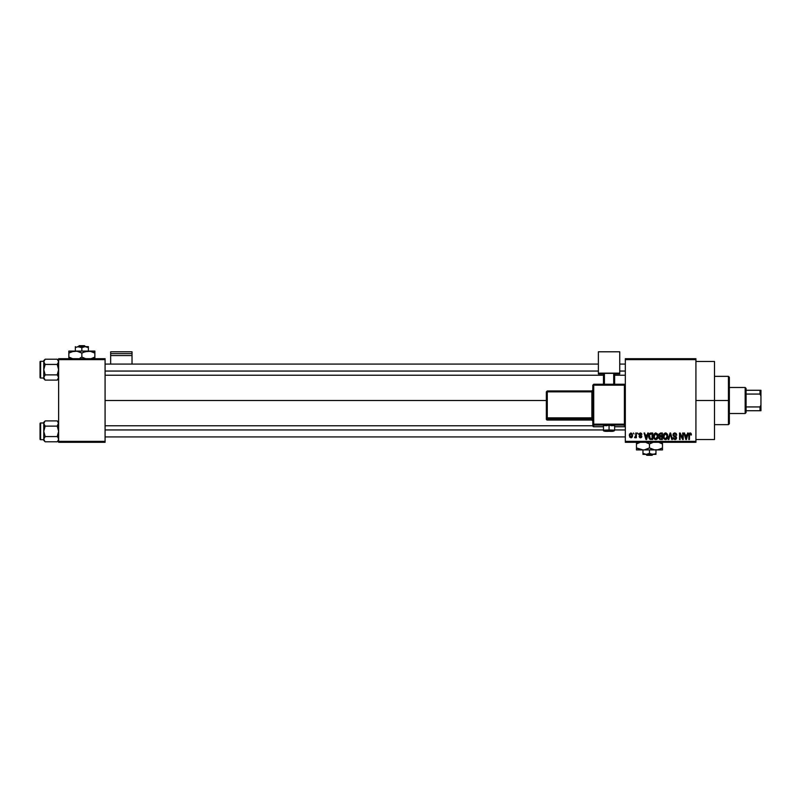 <?xml version="1.0" encoding="UTF-8"?>
<svg xmlns="http://www.w3.org/2000/svg" width="801" height="801" viewBox="0 0 801 801"><rect width="100%" height="100%" fill="white"/><g stroke="black" fill="none" stroke-linecap="round" stroke-linejoin="round"><path stroke-width="1.2" d="M695.919 400.5L714.502 400.5L714.502 361.481L714.502 400.5L695.919 400.5M105.081 400.5L546.352 400.5L105.081 400.5M625.321 358.698L695.919 358.698L625.321 358.698L625.321 359.629L695.919 359.629L695.919 441.371L625.321 441.371L625.321 358.698M625.321 442.302L695.919 442.302L695.919 358.698L695.919 359.629L625.321 359.629L625.321 441.371L695.919 441.371L695.919 442.302L625.321 442.302L625.321 441.371L625.321 442.302M633.421 433.011L634.012 433.942L633.421 433.011M637.476 433.011L638.067 433.942L637.476 433.011M647.749 433.011L647.238 434.953L645.195 434.953L644.685 433.011L644.064 433.011L645.956 439.519L646.577 439.519L648.369 433.011L647.749 433.011L648.369 433.011L647.749 433.011L647.238 434.953L645.195 434.953L644.685 433.011L644.064 433.011L645.956 439.519L646.577 439.519L648.369 433.011L646.577 439.519L645.956 439.519L644.064 433.011L644.685 433.011M657.501 433.952L655.298 432.991L653.556 435.654L654.377 438.958L656.88 439.268L658.062 436.755L657.501 433.952L655.809 432.93L654.117 433.922L653.526 436.265C653.426 438.067 654.177 439.178 655.799 439.599C657.451 439.168 658.212 438.027 658.082 436.185L657.501 433.952L655.809 432.93M667.213 433.952L665.01 432.991L663.268 435.654L664.089 438.958L666.592 439.268L667.774 436.755L667.213 433.952L665.521 432.93L663.829 433.922L663.238 436.265C663.138 438.067 663.889 439.178 665.511 439.599C667.163 439.168 667.924 438.027 667.794 436.185L667.213 433.952M676.745 435.123L676.154 435.213L676.745 435.123L674.792 432.93L673.451 433.451L673.16 435.734L675.994 437.797L674.762 438.838L673.12 437.656L673.581 439.038L675.573 439.489L676.555 438.167L676.154 436.625L673.571 435.063L674.742 433.691L676.745 435.123L676.254 433.581L675.003 432.94M687.618 433.011L687.108 434.953L685.055 434.953L684.545 433.011L683.924 433.011L685.816 439.519L686.437 439.519L688.239 433.011L687.618 433.011L688.239 433.011L687.618 433.011L687.108 434.953L685.055 434.953L684.545 433.011L683.924 433.011L685.816 439.519L686.437 439.519L688.239 433.011L686.437 439.519L685.816 439.519L683.924 433.011L684.545 433.011M691.093 433.391L689.811 432.971L688.93 434.022L688.83 439.519L689.421 439.519L689.591 433.982L690.352 433.721L690.852 435.043L691.443 434.953L691.093 433.391L691.443 434.953L691.093 433.391L690.162 432.93L688.83 435.103L688.83 439.519L689.421 439.519L689.501 434.182L690.142 433.691L690.842 434.833M682.662 433.011L682.662 438.217L680.169 433.011L679.538 433.011L679.538 439.519L680.129 439.519L680.129 434.302L682.622 439.519L683.253 439.519L683.253 433.011L682.662 433.011L683.253 433.011L682.662 433.011L682.662 438.217L680.169 433.011L679.538 433.011L679.538 439.519L680.129 439.519L680.129 434.302L682.622 439.519L683.253 439.519L683.253 433.011L683.253 439.519L682.622 439.519M670.377 433.772L668.815 439.519L668.194 439.519L670.047 433.011L668.194 439.519L668.815 439.519L670.377 433.772L671.769 439.519L672.379 439.519L670.627 433.011L670.047 433.011L670.627 433.011L670.047 433.011L668.194 439.519L668.815 439.519L670.377 433.772L671.769 439.519L672.379 439.519L670.627 433.011L672.379 439.519L671.769 439.519L670.487 434.292M660.565 433.011L658.863 434.182L659.563 436.515L659.033 438.527L659.914 439.439L662.397 439.519L662.397 433.011L660.565 433.011L662.397 433.011L660.565 433.011L658.762 434.923L659.563 436.515L658.933 437.887L660.555 439.519L662.397 439.519L662.397 433.011L662.397 439.519L660.555 439.519M650.943 433.011L649.01 434.402L648.86 437.696L649.881 439.308L652.685 439.519L652.685 433.011L650.943 433.011C649.301 433.361 648.56 434.452 648.71 436.305L650.092 439.399L652.685 439.519L652.685 433.011L652.685 439.519M640.43 432.93L639.198 433.601L639.068 434.993L641.18 436.715L639.108 436.655L639.919 437.746L641.331 437.556L641.681 435.934L639.588 434.342L640.389 433.601L641.871 434.452L641.551 433.491L640.43 432.93L638.998 434.462L641.19 436.575L640.43 437.156L639.078 436.475L640.45 437.827L641.781 436.485L639.588 434.342L640.389 433.601L641.871 434.452L640.43 432.93L639.008 434.312M635.794 433.011L635.644 436.545L634.522 437.576L635.233 437.807L635.794 436.986L636.384 437.746L636.384 433.011L635.794 433.011L636.384 433.011L635.794 433.011L635.674 436.435L634.522 437.576L635.794 436.986L636.384 437.746L636.384 433.011L636.384 437.746L635.794 437.746M630.938 432.93L629.426 434.242L629.736 437.176L631.338 437.777L632.46 436.445L632.339 433.962L630.938 432.93L632.58 435.384L630.938 432.93L629.286 435.424L630.938 437.827L632.58 435.384M58.633 442.302L105.081 442.302L105.081 441.371L58.633 441.371L58.633 359.629L105.081 359.629L105.081 441.371L105.081 358.698L58.633 358.698L105.081 358.698L105.081 359.629L58.633 359.629L58.633 358.698L58.633 441.371L105.081 441.371L105.081 442.302L58.633 442.302L58.633 441.371L58.633 442.302M714.502 439.519L714.502 400.5L714.502 439.519L695.919 439.519M690.852 435.043L690.142 433.691L689.421 435.053L690.142 433.691L689.501 434.182L690.192 433.691L690.852 435.043L690.142 433.691M689.421 439.519L688.83 439.519L688.83 435.103M688.83 434.923L688.87 434.382M685.836 437.837L685.255 435.714L686.908 435.714L686.277 437.917M680.129 439.519L679.538 439.519L679.538 433.011L680.169 433.011M675.023 433.721L676.154 435.213M676.124 434.913L675.774 434.132M674.742 433.691L673.541 434.803L674.742 433.691L674.072 433.842M673.12 437.656L674.903 439.599L676.585 437.817L673.651 435.313M676.284 436.795L675.774 436.335M676.555 438.167L676.134 439.098M674.622 438.818L673.741 437.817M673.761 437.927L674.011 438.487M675.984 437.947L675.093 438.828M675.994 437.797L673.741 436.305M675.804 437.136L674.873 436.705M674.792 432.93L672.95 434.813L673.841 436.365L672.96 434.633M673.23 433.752L674.422 432.961M667.463 434.422L667.664 434.993M667.774 436.775L667.704 437.326M663.578 438.147L663.288 437.106M665.781 432.951L666.282 433.091M664.029 434.913L664.079 437.746L665.511 438.838L664.079 437.746L663.829 436.275L665.521 433.691L667.203 436.175L666.512 438.437L667.203 436.175L665.511 438.838L664.309 438.177M664.9 433.832L665.411 433.691M667.023 434.913L665.521 433.691L666.342 433.962M663.829 436.275L664.079 437.746L664.159 434.603M660.224 439.499L658.933 438.047M659.563 436.515L658.933 437.887L659.563 436.515L658.762 434.923M658.762 434.733L658.863 434.182M659.864 433.892L660.545 433.772L659.353 434.923L659.934 433.862L661.796 433.772L661.796 436.054L659.353 434.923L659.664 434.032M660.424 438.748L659.523 437.777L660.074 436.875L659.523 437.897L660.194 438.718M660.695 436.815L659.523 437.777L660.074 436.875L661.796 436.815L661.796 438.758L660.775 438.758L661.796 438.758L661.796 436.815L660.074 436.875L659.523 437.636M659.934 433.862L659.373 435.163L661.796 436.054L661.796 433.772L660.545 433.772M657.751 434.422L657.951 435.003M658.062 436.755L657.991 437.326M656.88 439.268L656.089 439.579M655.248 439.519L654.427 439.008M654.317 434.913L654.367 437.746L655.799 438.838L654.367 437.746L654.117 436.275L655.809 433.691L657.491 436.175L656.8 438.437L657.491 436.175L655.799 438.838L654.597 438.177M654.117 436.275L654.367 437.746L654.447 434.603M651.023 439.519L650.092 439.399L651.023 439.519M648.97 438.057L648.72 436.755M648.71 436.525L648.72 436.024M648.73 435.794L648.84 434.963M649.531 433.531L650.382 433.071M649.451 437.606L649.341 437.046M650.682 433.792L649.541 434.723L649.301 436.315L649.541 434.723L652.084 433.772L652.084 438.758L650.202 438.628L649.451 434.993M650.202 438.628L652.084 438.758L652.084 433.772L649.541 434.723L650.552 433.812M649.311 435.904L649.331 436.966M649.911 434.112L649.541 434.723M646.217 438.838L645.396 435.714L647.038 435.714L646.217 438.838L645.886 437.506L646.217 438.838L646.487 437.606L646.217 438.838L645.886 437.506L646.137 438.457M641.871 434.452L640.389 433.601L639.588 434.342L640.319 435.033M640.389 433.601L639.588 434.342M641.781 436.615L641.561 437.296M639.078 436.475L640.43 437.156L641.19 436.575L639.819 435.734M639.679 436.395L640.43 437.156L641.19 436.575L640.43 437.156L639.679 436.395M635.794 436.986L634.522 437.576L635.794 435.464M635.013 436.976L635.644 436.555M632.229 437.036L631.719 437.596M630.948 437.156L629.876 435.384L630.918 433.601L631.989 435.384L630.948 437.156L631.979 435.093L631.468 436.956M685.746 437.506L685.255 435.714L686.908 435.714L686.357 437.606M666.612 434.212L667.193 435.754M660.384 436.044L659.373 435.163M657.14 434.553L657.481 435.754M645.886 437.506L645.396 435.714L647.038 435.714L646.407 437.917M728.439 400.5L728.439 424.65L728.439 400.5L714.502 400.5L728.439 400.5L728.439 376.35L728.439 400.5L729.361 400.5L728.439 400.5M729.361 423.729L729.361 400.5L729.361 423.729L728.439 424.65L714.502 424.65M729.361 377.271L729.361 400.5L729.361 377.271L728.439 376.35L714.502 376.35M58.533 378.162L57.231 380.095L45.166 380.095L57.231 380.095L58.633 378.703L57.231 380.095L58.633 377.491L58.243 378.833L58.533 376.81L57.231 374.878L45.166 374.878L43.765 369.661L45.166 364.435L43.865 362.513L45.166 364.435L57.231 364.435L58.633 361.822L57.231 364.435L45.166 364.435L43.765 361.822L43.765 377.491L45.166 374.878L57.231 374.878L58.633 377.491M43.865 361.151L45.166 359.218L44.155 360.48L45.166 359.218L57.231 359.218L45.166 359.218L43.765 360.61L45.166 359.218L43.765 361.822L43.765 378.012L40.611 378.022A0.561 0.561 0 0 1 40.05 377.461L40.05 361.852A0.561 0.561 0 0 1 40.611 361.301L43.765 361.301L43.765 361.822L43.865 361.151L44.155 363.163M57.492 359.489L58.633 361.822L57.231 364.435L58.533 368.3L58.523 371.023L57.231 374.878L58.243 376.15M44.906 379.824L43.765 377.491L43.765 378.703L45.166 380.095L43.765 377.491L45.166 374.878L43.865 376.8L44.155 378.833L43.865 378.162M45.166 364.435L43.765 369.661L45.166 374.878L43.865 376.8M43.765 361.822L43.765 360.61L43.765 361.301L40.611 361.301L40.611 378.022L43.765 378.022M40.05 377.461A0.561 0.561 0 0 0 40.611 378.022L40.611 361.301A0.561 0.561 0 0 0 40.05 361.852L40.05 377.311M58.523 362.513L57.231 364.435L58.633 369.661L57.231 374.878M58.633 361.822L57.231 359.218L58.633 360.61M105.081 371.053L598.377 371.053L105.081 371.053M619.744 371.053L625.321 371.053L619.744 371.053M625.321 429.947L614.637 429.947L625.321 429.947M603.483 429.947L105.081 429.947L603.483 429.947M745.16 387.494L746.081 388.425L746.081 390.277L746.081 388.425L745.16 387.494L729.361 387.494L745.16 387.494L745.16 413.506L729.361 413.506L745.16 413.506L745.16 387.494M746.081 412.575L745.16 413.506L746.081 412.575L746.081 410.723L746.081 412.575M746.081 394.062L746.081 406.938L746.081 390.277L746.081 394.062L760.019 394.062L760.95 396.044L760.95 404.956L760.019 406.938L746.081 406.938L746.081 410.723L746.081 406.938L760.019 406.938L760.019 410.723L760.95 410.723L760.95 404.956L760.95 410.723L760.019 410.723L760.019 406.938L760.95 404.956L760.95 390.277L746.081 390.277L760.019 390.277L760.019 394.062L760.019 390.277L760.95 390.277L760.95 396.044L760.019 394.062L746.081 394.062M746.081 410.723L760.019 410.723L746.081 410.723M58.533 361.151L58.243 360.49L58.533 361.151M58.533 439.849L57.231 441.782L45.166 441.782L57.231 441.782L58.633 440.39L57.231 441.782L58.533 439.849L58.243 437.827L58.633 439.178M43.865 422.838L45.166 420.905L44.155 422.167L45.166 420.905L57.231 420.905L45.166 420.905L43.765 422.297L45.166 420.905L43.765 423.509L45.166 426.122L43.865 424.2L43.865 422.838L43.765 431.339L45.166 426.122L57.231 426.122L58.533 424.19L57.231 426.122L45.166 426.122L43.765 423.509L43.765 439.178L45.166 436.565L43.765 431.339L43.765 439.699L40.611 439.699A0.561 0.561 0 0 1 40.05 439.148L40.05 423.539A0.561 0.561 0 0 1 40.611 422.978L43.765 422.978L43.765 423.509L43.865 422.838L44.155 424.85M57.492 421.176L58.633 423.509L57.231 426.122L58.633 431.339L57.231 436.565L45.166 436.565L57.231 436.565L58.243 437.837M57.231 436.565L58.633 431.339L57.231 426.122L58.533 422.838L58.523 424.2M44.906 441.511L43.765 439.178L43.765 440.39L45.166 441.782L43.865 439.849L44.155 437.837L43.865 439.849M43.865 438.487L45.166 436.565L43.865 438.487L45.166 436.565L43.765 431.339L45.166 426.122M43.765 423.509L43.765 422.297L43.765 422.988L40.611 422.978L40.611 439.699L43.765 439.699M40.05 439.148A0.561 0.561 0 0 0 40.611 439.699L40.611 422.978A0.561 0.561 0 0 0 40.05 423.539L40.05 438.998M58.633 423.509L57.231 420.905L58.633 422.297M58.533 422.838L58.243 422.167L58.533 422.838M132.025 364.085L132.025 351.789L132.025 353.631L110.658 353.631L110.658 351.789L132.025 351.789L110.658 351.789L110.658 364.085L110.658 355.554L132.025 355.554L132.025 364.085M110.658 355.554L132.025 355.554L132.025 353.631L110.658 353.631L110.658 355.554M611.193 425.711L614.637 425.531L609.06 425.331L609.06 431.258L613.706 431.098L604.505 431.128L609.06 431.258L609.06 429.977L603.483 430.167L609.06 429.977L609.06 425.331L603.483 425.531L606.928 425.711M593.731 385.151L624.39 385.151L624.39 384.25L593.731 384.25L593.731 385.151L593.731 384.25L592.8 385.181L593.731 385.151L593.731 384.25L592.8 385.181L592.8 424.17L593.731 424.14L593.731 385.151L592.8 385.181L592.8 425.812A0.931 0.931 0 0 0 593.731 426.743L593.731 425.101L624.39 425.101L624.39 426.743L614.637 426.743L624.39 426.743A0.931 0.931 -0 0 0 625.321 425.812L625.321 385.181L624.39 385.151L624.39 424.14L593.731 424.14L593.731 385.151L624.39 385.151L624.39 424.14L592.8 424.17L592.8 425.812L593.731 426.743L593.731 425.101A0.931 0.931 180 0 1 592.8 424.17L593.731 425.101L593.731 424.14L593.731 425.101L624.39 425.101L624.39 426.743L624.39 425.842M619.744 373.146L619.744 373.927L614.637 373.927L619.744 373.927L619.744 351.789L598.377 351.789L598.377 373.146L619.744 373.146L598.377 373.146L598.377 373.927L598.377 351.789L619.744 351.789L619.744 373.146M603.483 373.927L598.377 373.927L603.483 373.927M614.637 373.376L603.483 373.376L603.483 384.25L603.483 373.376L613.706 373.336L613.706 384.25L613.706 373.336L614.637 373.376L614.637 384.25L614.637 373.376M604.415 384.25L604.415 373.336L604.415 384.25M603.483 426.743L593.731 426.743A0.931 0.931 180 0 1 592.8 425.812M609.06 425.331L603.483 425.531L603.483 430.167C602.923 431.158 604.785 431.519 609.06 431.258C612.685 431.569 614.537 431.198 614.637 430.167L609.06 429.977L614.637 430.167L614.637 425.531L609.06 425.331M547.283 391.839L591.869 391.839L591.869 417.842L592.8 417.802L591.869 417.842L591.869 418.803A0.931 0.931 180 0 1 592.8 419.724A0.931 0.931 -0 0 0 591.869 418.803L591.869 417.842L547.283 417.842L547.283 418.803L547.283 417.842L546.352 417.872L547.283 418.803A0.931 0.931 180 0 1 546.352 417.872L546.352 419.113A0.931 0.931 0 0 0 547.283 420.044L547.283 418.803L591.869 418.803L591.869 420.044A0.931 0.931 180 0 1 592.8 420.976A0.931 0.931 -0 0 0 591.869 420.044L547.283 420.044L547.283 418.803L591.869 418.803L591.869 420.044L547.283 420.044L546.352 419.113L546.352 417.872L547.283 417.842L547.283 391.839L591.869 391.839L591.869 417.842L547.283 417.842L547.283 391.839L546.352 391.879L546.352 417.872L546.352 391.879L547.283 391.839L547.283 390.948L546.352 391.879L547.283 390.948L547.283 391.839L547.283 390.948L591.869 390.948A0.931 0.931 -0 0 0 592.8 390.017L591.869 390.948L547.283 390.948M591.869 391.839L591.869 390.948L591.869 391.839L592.8 391.809L591.869 391.839M625.321 425.812L624.39 426.743L625.321 425.812L625.321 424.17A0.931 0.931 180 0 1 624.39 425.101L624.39 424.14L624.39 425.101A0.931 0.931 0 0 0 625.321 424.17L624.39 424.14L625.321 424.17L625.321 385.181L624.39 384.25L624.39 385.151L625.321 385.181L624.39 384.25L593.731 384.25M79.229 345.692L84.485 345.692L79.229 345.692L78.258 346.623L79.229 345.692M85.457 346.623L84.485 345.692L85.457 346.623M88.36 347.624L85.106 346.623L88.36 347.624L88.36 351.078L88.36 346.623L85.106 346.623L88.36 347.624L85.106 346.623L76.926 346.903L79.449 346.693L81.852 347.624L81.852 351.078L81.852 347.624L84.255 346.693L88.36 346.903M75.354 346.623L75.354 351.078L75.354 346.623L75.354 347.624L77.757 346.693L81.852 347.624L85.106 346.623L76.936 346.903M83.534 352.22L88.36 351.078L68.846 351.078L68.846 351.639L68.846 351.078L94.858 351.078L85.006 351.639L90.042 351.218L94.858 353.091L93.317 352.28L94.858 353.091L94.858 357.056L91.074 358.698L94.858 357.056L94.858 351.218M93.186 357.927L94.858 357.056L94.858 358.508M82.863 357.606L85.647 358.698L81.852 357.056L81.852 353.091L80.31 352.28L81.852 353.091L81.852 357.056L85.006 358.508L81.852 357.056L80.18 357.927M75.354 351.078L72.01 351.639L77.036 351.218L81.852 353.091L85.647 351.449M68.846 351.639L68.846 353.091L73.672 351.218M68.846 357.056L68.846 357.867L68.846 357.056L72.641 358.698L68.846 357.056L68.846 353.091L68.846 357.056L72 358.508L68.846 357.056L68.846 358.918M94.858 352.28L94.858 351.639M86.678 351.218L90.042 351.218L94.858 353.091M81.852 353.091L83.514 352.23M70.398 352.28L68.846 353.091L68.846 352.28L68.846 353.091L72.641 351.449M80.851 352.54L77.056 351.228M81.852 357.056L80.2 357.917M68.846 357.867L68.846 358.508M75.354 347.624L75.354 346.903M86.788 346.903L85.957 346.693L86.788 346.903M653.065 454.377L652.094 455.308L646.848 455.308L645.876 454.377L646.848 455.308L652.094 455.308L653.065 454.377M652.725 454.377L649.471 453.376L649.471 449.922L649.471 453.376L646.217 454.377L642.963 453.376L642.963 449.922L642.963 454.097L642.963 453.376L646.217 454.377L654.397 454.097L651.884 454.307L649.471 453.376L647.078 454.307L642.963 454.377L642.963 453.376L645.366 454.307L642.963 453.376L642.963 454.377L655.969 454.377L655.969 453.376L654.407 454.097L655.969 453.376L655.969 449.922L655.969 454.377L652.725 454.377M658.682 449.551L662.477 447.909L660.925 448.72L662.477 447.909L662.477 448.72L662.477 443.944L658.682 442.302L662.477 443.944L662.477 449.922L662.477 448.72L662.477 449.922L636.465 449.922L636.465 449.361L636.465 449.922L642.963 449.922L636.465 447.909L636.465 443.944L640.259 442.302L636.465 443.944L636.465 449.772M648.46 443.394L645.676 442.302L649.471 443.944L649.471 447.909L654.267 449.772L657.661 449.782L654.287 449.782L649.471 447.909L649.471 443.944L653.266 442.302L651.143 443.073M650.482 448.46L649.471 447.909L644.655 449.782M636.465 442.082L636.465 443.944L636.465 442.082L636.465 443.944L638.137 443.073M636.465 447.909L638.017 448.72L636.465 447.909L636.465 448.72L636.465 447.909L641.261 449.772M649.471 447.909L645.676 449.551M646.327 442.502L647.919 443.133L646.327 442.502M652.615 449.361L651.023 448.72L652.615 449.361M657.661 449.782L660.925 448.72M659.333 442.502L660.925 443.133L659.333 442.502M636.465 448.72L636.465 449.361M642.963 449.922L654.287 449.782M655.969 449.922L662.477 449.922M662.477 443.944L660.925 443.133L662.477 443.944L662.477 443.133M651.133 443.083L649.471 443.944M646.848 455.308L645.876 454.377L646.848 455.308M695.919 361.481L714.502 361.481M105.081 364.085L598.377 364.085M619.744 364.085L625.321 364.085M105.081 375.228L603.483 375.228M614.637 375.228L625.321 375.228M625.321 436.915L105.081 436.915M592.8 425.772L105.081 425.772M592.8 420.976L591.869 420.044L547.283 420.044L546.352 419.113M624.39 426.743L614.637 426.743"/></g></svg>
